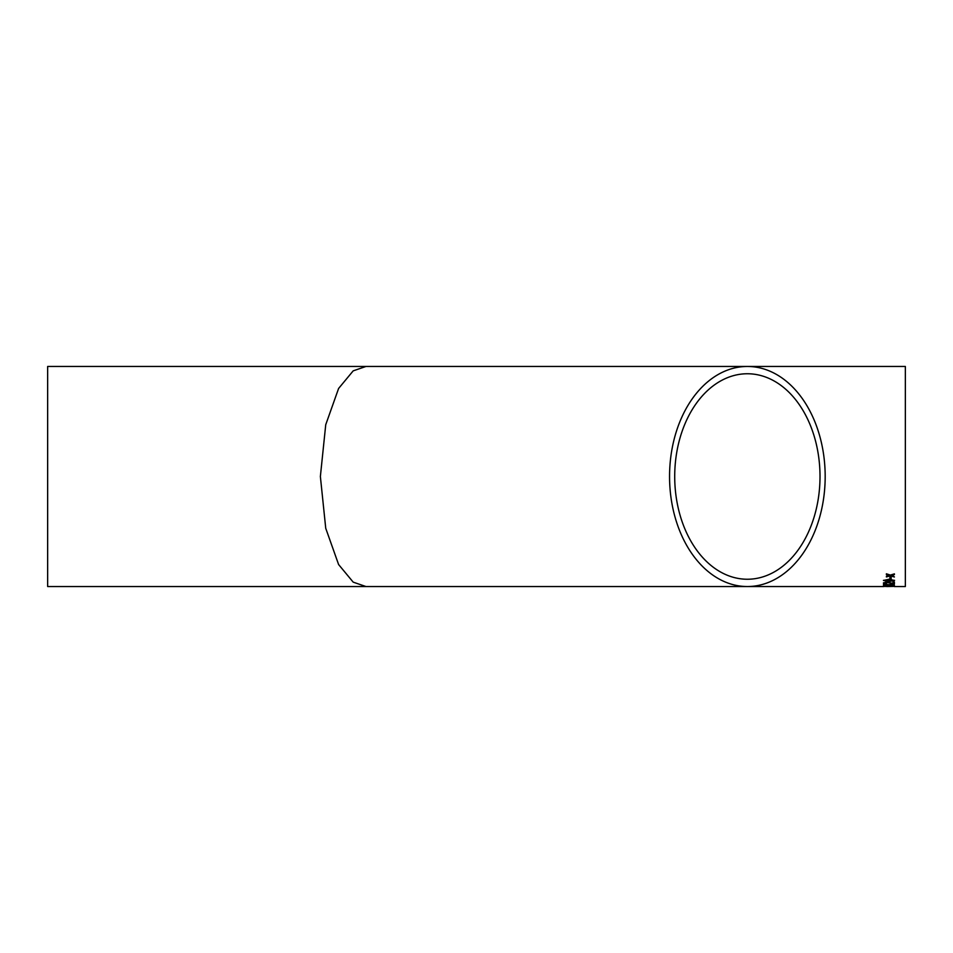 <?xml version="1.0" encoding="UTF-8"?>
<svg xmlns="http://www.w3.org/2000/svg" width="953" height="953" viewBox="0 0 953 953"><rect width="100%" height="100%" fill="white"/><g stroke="black" fill="none" stroke-linecap="round" stroke-linejoin="round"><path stroke-width="1.43" d="M884.718 586.405L887.708 586.536M887.243 586.524L893.283 586.405M883.776 586.536L747.366 586.536A110.036 77.812 90 0 0 825.179 476.5A110.036 77.812 90 0 0 747.366 366.464L905.35 366.464L905.35 586.536L894.271 586.536M365.952 586.536L47.65 586.536L47.65 366.464L747.366 366.464A110.036 77.812 90 0 0 669.554 476.5A110.036 77.812 90 0 0 747.366 586.536L365.952 586.536L353.194 582.14L338.601 564.533L325.735 528.284L320.375 476.5L325.735 424.716L338.601 388.467L353.194 370.86L365.952 366.464M884.694 586.405L883.455 586.524M889.911 578.84L889.911 577.28L891.174 577.28L891.174 578.84L889.911 578.84M883.455 580.448L889.006 579.245L894.545 580.448L889.006 581.544L883.455 580.448M886.54 583.784L884.718 582.95L886.493 582.426L894.402 583.808L894.402 581.997L892.997 581.997L892.997 583.403L886.469 582.045L883.455 582.938L886.54 583.784L883.455 582.819M889.876 584.892L894.402 585.642L883.455 585.571L887.267 584.904L883.455 584.034L888.53 584.725L894.402 583.915L890.531 584.808M883.455 586.107L894.545 586.107L883.455 586.107M892.068 575.326L894.402 576.994L890.4 575.815L886.397 576.934L886.397 576.231L889.173 575.433L886.397 574.576L886.397 573.801L890.4 575.076L894.402 573.861L894.402 574.635L891.627 575.457M820.009 476.5A102.745 72.654 90 0 0 747.366 373.755A102.745 72.654 90 0 0 674.712 476.5A102.745 72.654 90 0 0 747.366 579.245A102.745 72.654 90 0 0 820.009 476.5M894.402 574.516L892.068 575.207M889.173 575.433L886.397 574.456M894.402 576.875L890.4 575.815M890.4 575.695L886.397 576.815M894.545 585.976L892.997 586.178M884.956 586.178L883.514 586.035M893.283 586.107L884.718 586.107M894.402 584.177L890.531 584.677M887.267 584.904L883.455 584.296M894.402 585.511L888.506 585.047M888.506 584.916L883.455 585.44M894.402 583.677L886.493 582.307L884.718 582.95M894.545 580.329L889.006 581.425L883.455 580.329M893.283 580.448L888.994 579.615L884.718 580.329L885.468 580.925L893.283 580.448L888.994 579.746L884.718 580.46M891.174 578.721L889.911 578.721"/></g></svg>
